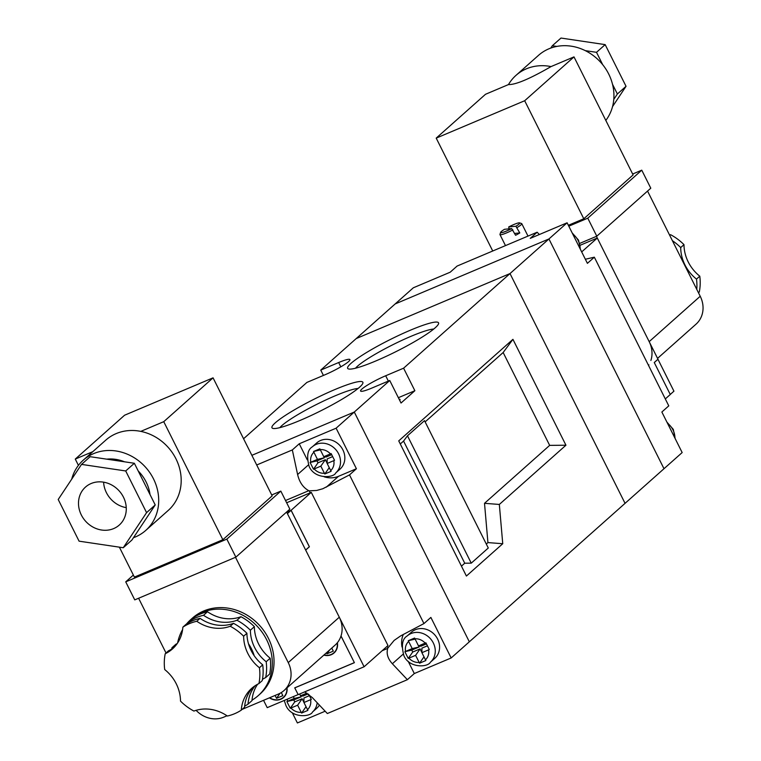 <?xml version="1.0" encoding="UTF-8"?>
<svg xmlns="http://www.w3.org/2000/svg" width="761" height="761" viewBox="0 0 761 761"><rect width="100%" height="100%" fill="white"/><g stroke="black" fill="none" stroke-linecap="round" stroke-linejoin="round"><path stroke-width="1.14" d="M340.015 469.147A17.532 15.61 -131.6 0 0 340.024 445.67A17.532 15.61 -131.6 0 0 316.709 442.931L312.381 446.783A17.532 15.61 48.4 0 1 335.696 449.513A17.532 15.61 48.4 0 1 335.687 472.99L340.015 469.147M434.759 658.36A17.532 15.61 -131.6 0 0 434.778 634.883A17.532 15.61 -131.6 0 0 411.463 632.153L407.135 635.996A17.532 15.61 48.4 0 1 430.45 638.726A17.532 15.61 48.4 0 1 430.441 662.203L434.759 658.36M317.194 702.764A17.532 15.61 48.4 0 1 312.467 712.058L316.795 708.215A17.532 15.61 -131.6 0 0 319.401 705.105M424.001 656.857L419.558 663.202L415.592 655.354L408.238 658.427L404.871 651.701L412.205 648.6L408.296 640.705L414.593 638.041L418.521 645.927L425.19 643.112A12.452 11.082 -131.6 0 0 414.954 638.793M419.558 663.202L425.856 660.538L425.475 659.816A12.452 11.082 -131.6 0 0 428.576 649.865L429.28 649.542L425.913 642.817L425.19 643.112M294.231 698.455L301.166 696.838L293.794 699.949L294.754 701.88L290.274 708.282L288.562 704.943L286.907 701.556L294.231 698.455L293.318 696.629M306.027 706.712L301.594 713.057L307.891 710.394L303.943 702.536L311.316 699.397L308.842 694.489M301.594 713.057L297.618 705.209L302.127 698.76L294.754 701.88M290.274 708.282L297.618 705.209M320.362 449.894L313.542 451.482L317.451 459.378L310.117 462.488L313.494 469.214L314.169 468.957A12.452 11.082 -131.6 0 0 324.405 473.266L324.814 473.979L331.102 471.325L330.721 470.593A12.452 11.082 -131.6 0 0 333.822 460.652L327.154 463.468L330.721 470.593M313.542 451.482L319.839 448.828L323.767 456.714L330.436 453.889A12.452 11.082 -131.6 0 0 320.2 449.58M333.822 460.652L334.526 460.319L331.159 453.594L330.436 453.889M327.154 463.306L325.347 459.692L320.838 466.141L314.169 468.957M320.838 466.141L324.405 473.266M306.864 693.119L300.557 695.782L299.663 694.003M324.176 476.795A22.868 20.357 -131.6 0 0 338.512 476.31L356.414 468.747L336.115 428.196L299.244 443.777L307.292 459.844M403.32 634.465A22.868 20.357 -131.6 0 0 402.008 646.983M408.2 661.347L414.307 673.542L451.168 657.961L430.869 617.418L423.944 623.573L400.79 635.806L394.131 640.42L387.92 647.953A22.868 20.357 -131.6 0 0 387.73 648.372C386.227 653.547 387.768 658.665 392.362 663.754L407.382 679.697L327.335 713.523L312.314 697.58L304.714 691.863M292.329 712.838L297.389 722.95L325.156 711.212M382.136 650.731L387.73 648.372M387.92 647.953L387.102 646.317M310.222 492.805L309.232 490.826L316.633 490.474L322.797 488.752L349.499 474.902L423.944 623.573M256.704 464.99L292.329 449.932L297.608 474.531C299.415 482.227 303.135 487.611 308.766 490.693A22.868 20.357 -131.6 0 0 309.232 490.826M308.766 490.693L285.527 500.51M299.244 443.777L292.329 449.932M451.168 657.961L469.337 641.808L354.284 412.043L336.115 428.196M539.34 234.531L537.161 232.219L530.236 238.374L567.107 222.802L587.406 263.344L594.331 257.189L668.776 405.86L661.861 412.015L682.16 452.557L663.992 468.719L548.938 238.954L395.159 303.943L548.938 238.954L663.992 468.719L469.337 641.808L354.284 412.043L251.862 455.325L354.284 412.043L389.746 380.5L371.844 388.072A20.328 2.673 -26.6 0 1 360.59 391.021A20.328 2.673 -26.6 0 1 385.684 375.763L403.596 368.191L510.003 273.57L356.224 338.559L320.752 370.103L323.425 375.43M356.414 468.747L349.499 474.902M414.307 673.542L407.382 679.697M425.475 659.816L421.908 652.681L428.576 649.865M421.908 652.519L420.101 648.905L412.728 652.025L411.758 650.094L419.13 646.983L418.607 645.937M427.406 645.823L421.898 648.144L421.908 652.681M426.445 643.892L420.938 646.213L418.521 645.927M420.101 648.905L415.592 655.354M419.13 646.983L412.205 648.6M415.106 639.116L408.296 640.705M412.728 652.025L408.238 658.427M411.758 650.094L404.871 651.701M303.943 702.536L303.934 697.999L309.442 695.678M300.557 695.782L302.964 696.068L308.062 693.918M301.166 696.838L300.643 695.792M303.943 702.374L302.127 698.76M293.794 699.949L286.907 701.556M332.652 456.6L327.144 458.931L327.154 463.468M331.691 454.669L326.184 457L323.767 456.714M323.853 456.724L324.376 457.761L317.004 460.881L317.974 462.812L313.494 469.214M325.347 459.692L317.974 462.812M317.004 460.881L310.117 462.488M324.376 457.761L317.451 459.378M329.247 467.644L324.814 473.979M180.5 701.109A38.117 33.931 -131.6 0 0 164.709 669.566A50.825 45.251 48.4 0 1 165.213 653.737A38.117 33.931 -131.6 0 0 172.433 648.962A38.117 33.931 -131.6 0 0 182.859 627.169A50.825 45.251 48.4 0 1 196.776 621.28A38.117 33.931 -131.6 0 0 230.222 626.255A50.825 45.251 48.4 0 1 243.634 636.206A38.117 33.931 -131.6 0 0 259.434 667.749A50.825 45.251 48.4 0 1 258.93 683.578A38.117 33.931 -131.6 0 0 251.701 688.353A38.117 33.931 -131.6 0 0 241.275 710.146A50.825 45.251 48.4 0 1 227.358 716.034A38.117 33.931 -131.6 0 0 193.912 711.059A50.825 45.251 48.4 0 1 180.5 701.109M248.486 643.787A39.391 35.063 48.4 0 1 254.184 655.687M177.598 642.997A50.825 45.251 48.4 0 1 182.602 629.585M186.483 624.03A50.825 45.251 48.4 0 1 190.754 619.597A50.825 45.251 48.4 0 1 258.34 627.511A50.825 45.251 48.4 0 1 258.302 695.564A50.825 45.251 48.4 0 1 252.043 700.13M190.754 619.597L192.485 618.056A50.825 45.251 48.4 0 1 260.072 625.98A50.825 45.251 48.4 0 1 260.034 694.022L258.302 695.564M103.61 482.179A25.417 22.621 -131.6 0 0 126.259 507.644M123.453 497.161A25.417 22.621 -131.6 0 0 85.498 487.069A25.417 22.621 -131.6 0 0 85.479 521.095A25.417 22.621 -131.6 0 0 119.277 525.052A25.417 22.621 -131.6 0 0 123.453 497.161M150.012 494.536A38.117 33.931 -131.6 0 0 146.102 481.941A38.117 33.931 -131.6 0 0 138.236 471.011M124.519 461.803A38.117 33.931 -131.6 0 0 106.711 459.159M133.451 537.713A47.011 41.855 -131.6 0 0 145.741 530.427L168.238 510.422A47.011 41.855 -131.6 0 0 175.962 458.826A47.011 41.855 -131.6 0 0 140.785 431.382A47.011 41.855 -131.6 0 0 105.75 440.162L83.263 460.158A47.011 41.855 -131.6 0 0 71.696 479.183M145.741 530.427A47.011 41.855 -131.6 0 0 153.475 478.821A47.011 41.855 -131.6 0 0 83.263 460.158M257.637 684.225A38.117 33.931 -131.6 0 0 252.005 700.615L248.029 704.153A50.825 45.251 48.4 0 1 244.661 706.151M253.403 686.955A38.117 33.931 -131.6 0 0 244.566 707.226L241.275 710.146M266.179 661.747A50.825 45.251 48.4 0 1 265.675 677.585L269.66 674.046A50.825 45.251 48.4 0 0 270.165 658.208L266.179 661.747A38.117 33.931 48.4 0 1 250.388 630.203A50.825 45.251 48.4 0 0 236.975 620.263A38.117 33.931 48.4 0 1 203.529 615.288A50.825 45.251 48.4 0 0 189.613 621.166A38.117 33.931 48.4 0 1 189.518 622.241M182.859 627.169L186.15 624.239A50.825 45.251 48.4 0 1 200.067 618.36A38.117 33.931 -131.6 0 0 233.513 623.335A50.825 45.251 48.4 0 1 246.925 633.285A38.117 33.931 -131.6 0 0 262.716 664.829A50.825 45.251 48.4 0 1 262.212 680.657L258.93 683.578M262.716 664.829L259.434 667.749M189.613 621.166L193.589 617.628A50.825 45.251 48.4 0 1 207.506 611.749A38.117 33.931 -131.6 0 0 240.952 616.724A50.825 45.251 48.4 0 1 254.364 626.664L250.388 630.203M240.952 616.724L236.975 620.263M246.925 633.285L243.634 636.206M233.513 623.335L230.222 626.255M207.506 611.749L203.529 615.288M200.067 618.36L196.776 621.28M242.16 709.366L278.459 694.022A25.417 22.621 -131.6 0 0 284.062 690.493A25.417 22.621 -131.6 0 0 288.248 662.593L235.51 557.29M138.607 598.241L166.031 653.005M196.1 710.327A25.417 22.621 -131.6 0 0 223.686 717.176L226.987 715.778M146.578 512.638L125.708 470.964L81.522 464.391L58.207 499.492L79.077 541.166L123.253 547.739L146.578 512.638L155.225 504.943L134.355 463.268L90.169 456.695L81.522 464.391M123.253 547.739L131.91 540.044L155.225 504.943M133.356 575.069L125.727 581.851L226.845 539.121L280.828 491.121L271.715 494.964M119.382 547.159L134.383 577.104L222.859 539.72L272.172 495.868L213.061 377.837L124.585 415.221L75.272 459.073L78.421 465.361M284.062 690.493L335.106 645.1A25.417 22.621 -131.6 0 0 339.292 617.209L286.612 512.02M125.727 581.851L134.754 599.877L235.862 557.147L289.846 509.138L280.828 491.121M226.845 539.121L235.862 557.147M140.785 431.382L163.748 421.68L222.859 539.72M75.272 459.073L92.823 451.654M163.748 421.68L213.061 377.837M134.355 463.268L125.708 470.964M171.71 649.047A50.825 45.251 48.4 0 1 171.957 647.735L175.943 644.196A38.117 33.931 -131.6 0 0 177.227 643.549M254.364 626.664A38.117 33.931 -131.6 0 0 270.165 658.208M248.029 704.153A38.117 33.931 48.4 0 1 255.306 685.604M262.459 679.345A38.117 33.931 48.4 0 1 265.675 677.585M175.582 645.708A38.117 33.931 48.4 0 1 171.957 647.735M165.213 653.737L168.495 650.807A38.117 33.931 -131.6 0 0 174.022 647.44M269.423 697.847A12.709 11.31 -131.6 0 0 283.625 697.466A12.709 11.31 -131.6 0 0 287.03 687.849M323.825 655.135A12.709 11.31 -131.6 0 0 334.069 652.948A12.709 11.31 -131.6 0 0 337.389 642.712M269.679 697.732A12.452 11.082 -131.6 0 0 283.453 697.276A12.452 11.082 -131.6 0 0 286.821 688.039M324.043 654.945A12.452 11.082 -131.6 0 0 333.908 652.757A12.452 11.082 -131.6 0 0 337.19 642.95M329.694 649.913L326.983 653.794L326.469 652.786M331.767 648.068L333.299 651.131L326.983 653.794M280.067 693.261L276.528 698.313L275.092 695.449M281.304 692.558L282.854 695.649L276.528 698.313M341.023 635.968L354.398 662.679L294.783 687.877L298.169 694.631L364.1 666.769L387.986 645.537L311.278 492.357L286.659 502.764M286.678 512.163L291.121 510.279L309.394 546.779L305.675 550.079L364.1 666.769M291.121 510.279L311.278 492.357M305.646 550.022L309.327 546.75L291.102 510.346L286.707 512.201M341.004 636.025L354.369 662.622M354.331 662.65L294.716 687.849L298.141 694.574M298.103 694.603L267.225 707.654L263.553 700.329M287.411 513.618L291.102 510.346M567.107 222.802L510.003 273.57L625.057 503.335L510.003 273.57L356.224 338.559L413.328 287.791L450.189 272.21L457.114 266.055L537.161 232.219M594.331 257.189L585.352 259.244M433.732 329.047A45.65 6.012 -26.6 0 0 392.695 344.8A45.65 6.012 -26.6 0 0 355.501 368.219M375.791 360.971A50.825 6.697 153.4 0 1 348.443 368.933A50.825 6.697 153.4 0 1 390.098 339.596A50.825 6.697 153.4 0 1 438.536 323.825A50.825 6.697 153.4 0 1 375.791 360.971M358.05 388.481A45.65 6.012 -26.6 0 0 317.014 404.224A45.65 6.012 -26.6 0 0 279.829 427.653M300.11 420.405A50.825 6.697 153.4 0 1 272.771 428.367A50.825 6.697 153.4 0 1 314.417 399.03A50.825 6.697 153.4 0 1 362.854 383.259A50.825 6.697 153.4 0 1 300.11 420.405M399.63 400.229A11.187 1.474 -26.6 0 0 400.048 399.43A11.187 1.474 -26.6 0 0 399.164 399.297M471.249 563.15L488.286 548.006L424.514 420.652L407.477 435.796L471.249 563.15L464.733 563.216L461.451 566.136M466.407 576.039L502.745 543.725L499.33 504.448L565.946 445.214L512.933 339.339L398.735 440.885L466.407 576.039M486.298 544.039L487.925 542.593L502.745 543.725M407.477 435.796L403.568 441.066L400.286 443.986M487.925 542.593L484.51 503.316L549.661 445.375L503.154 352.514L425.133 421.889M503.154 352.514L512.933 339.339M403.568 441.066L464.733 563.216M243.568 438.745L306.911 382.412L324.823 374.84A20.328 2.673 -26.6 0 0 349.917 359.582A20.328 2.673 -26.6 0 0 338.664 362.531L320.752 370.103M389.746 380.5L401.028 403.026L414.869 390.716L403.596 368.191M398.364 397.699L414.869 390.716M549.661 445.375L565.946 445.214M484.51 503.316L499.33 504.448M514.664 233.446L519.792 232.942A12.195 1.608 153.4 0 1 515.597 235.292L511.668 228.585L504.505 229.289A10.673 1.408 -26.6 0 0 500.643 232.543A10.673 1.408 -26.6 0 0 511.668 228.585M509.09 228.842L508.709 226.94L515.872 226.245L519.792 232.942M519.744 223.002L519.734 222.983A10.673 1.408 -26.6 0 1 519.744 223.002A10.673 1.408 -26.6 0 1 515.882 226.264A10.673 1.408 -26.6 0 0 519.734 222.983A10.673 1.408 -26.6 0 0 508.709 226.94M517.1 227.558A12.195 1.608 -26.6 0 0 521.78 223.677A12.195 1.608 -26.6 0 0 521.589 223.534L519.668 222.916M500.652 232.562L500.643 232.543A10.673 1.408 -26.6 0 0 500.652 232.562A10.673 1.408 -26.6 0 0 511.677 228.614M500.624 232.447L499.967 234.359A12.195 1.608 -26.6 0 0 499.967 234.597A12.195 1.608 -26.6 0 0 512.895 229.908M665.304 398.935L670.279 394.512L654.26 362.531L657.98 359.221L597.29 238.031L580.215 245.242M597.29 238.031L581.68 251.91M654.27 362.559L657.961 359.278L673.932 391.183L670.251 394.455M696.781 289.38A50.825 45.251 -131.6 0 0 696.496 279.106A38.117 33.931 48.4 0 1 680.705 247.563L683.987 244.642A50.825 45.251 -131.6 0 0 670.574 234.692A38.117 33.931 48.4 0 1 669.566 235.044M696.496 279.106L699.787 276.186A38.117 33.931 48.4 0 1 683.987 244.642M516.006 75.358A47.011 41.855 48.4 0 1 551.031 66.588C529.837 78.821 515.654 84.813 508.481 84.566A47.011 41.855 48.4 0 1 516.006 75.358L538.493 55.363A47.011 41.855 48.4 0 1 598.251 59.805A47.011 41.855 48.4 0 1 605.813 120.419M698.465 292.747L699.283 292.015A50.825 45.251 -131.6 0 0 699.787 276.186M647.544 191.068L700.225 296.257A25.417 22.621 48.4 0 1 696.049 324.157L657.561 358.374M550.783 48.067L552.324 45.746L560.981 38.05L605.166 44.623L626.037 86.297L612.538 106.607M552.324 45.746L556.843 46.411M585.314 50.645L596.51 52.319L602.702 64.685M612.519 84.29L617.38 93.993L613.785 99.406M568.8 226.188L587.777 218.179L641.761 170.169L632.657 174.022M568.353 225.294L583.792 218.768L633.104 174.916L573.994 56.885L551.031 66.588M596.443 236.348L649.181 341.651A25.417 22.621 48.4 0 1 650.893 360.467M648.895 364.842A25.417 22.621 48.4 0 1 648.534 365.432M579.796 243.377L596.795 236.195L650.788 188.195L641.761 170.169M587.777 218.179L596.795 236.195M508.481 84.566L485.518 94.278L436.205 138.121L492.728 250.997M436.205 138.121L524.681 100.737L583.792 218.768M524.681 100.737L573.994 56.885M596.51 52.319L605.166 44.623M617.38 93.993L626.037 86.297M680.705 247.563A50.825 45.251 -131.6 0 0 672.391 240.685M669.756 235.425L670.574 234.692M408.638 641.466A12.452 11.082 -131.6 0 0 405.537 651.416M408.923 658.17A12.452 11.082 -131.6 0 0 419.159 662.479M287.382 699.14A12.452 11.082 -131.6 0 0 287.572 701.271M307.511 709.671A12.452 11.082 -131.6 0 0 310.602 699.72M290.949 708.025A12.452 11.082 -131.6 0 0 301.194 712.334M313.884 452.253A12.452 11.082 -131.6 0 0 310.783 462.193M338.512 476.31L326.336 487.135M308.443 464.895L297.608 474.531M403.197 654.118L392.362 663.754M339.292 617.209L288.248 662.593M674.912 438.089A17.532 15.61 -131.6 0 0 672.962 429.87A17.532 15.61 -131.6 0 0 667.435 423.154M580.167 248.876A17.532 15.61 -131.6 0 0 578.208 240.647A17.532 15.61 -131.6 0 0 572.681 233.931M388.357 381.09L385.684 375.763M340.814 366.831L338.664 362.531M649.181 341.651L700.225 296.257M407.135 635.996C402.246 638.907 401.18 645.48 403.92 655.744C409.161 668.215 427.577 667.559 430.441 662.203M284.262 700.453L285.955 705.59C291.863 718.917 310.859 716.71 312.467 712.058M312.381 446.783C307.501 449.684 306.426 456.267 309.166 466.522C315.073 479.839 334.069 477.642 335.687 472.99M283.453 697.276L285.137 695.782M333.908 652.757L335.582 651.264M666.921 422.127L673.295 429.366L675.178 438.612M572.167 232.914L578.541 240.153L580.424 249.389M499.967 234.597L505.485 245.613M521.78 223.677L528.001 236.091"/></g></svg>
